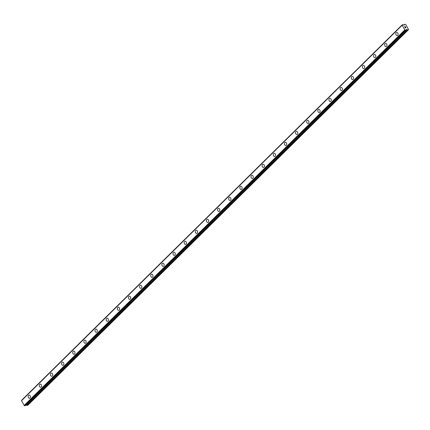 <?xml version="1.0" encoding="UTF-8"?>
<svg xmlns="http://www.w3.org/2000/svg" width="430" height="430" viewBox="0 0 430 430"><rect width="100%" height="100%" fill="white"/><g stroke="black" fill="none" stroke-linecap="round" stroke-linejoin="round"><path stroke-width="0.64" d="M29.6 398.261A1.607 1.134 79.7 0 1 28.289 397.234A1.607 1.134 79.7 0 1 28.568 395.353A1.607 1.134 79.7 0 1 29.03 395.106A1.607 1.134 79.7 0 1 30.336 396.132A1.607 1.134 79.7 0 1 30.057 398.019A1.607 1.134 79.7 0 1 29.6 398.261A1.607 1.134 79.7 0 1 28.289 397.234A1.607 1.134 79.7 0 1 28.568 395.353A1.607 1.134 79.7 0 1 29.025 395.106M40.742 387.274A1.607 1.134 79.7 0 1 39.426 386.242A1.607 1.134 79.7 0 1 39.71 384.361A1.607 1.134 79.7 0 1 40.167 384.114A1.607 1.134 79.7 0 1 41.479 385.146A1.607 1.134 79.7 0 1 41.199 387.027A1.607 1.134 79.7 0 1 40.742 387.274A1.607 1.134 79.7 0 1 39.431 386.242A1.607 1.134 79.7 0 1 39.71 384.361A1.607 1.134 79.7 0 1 40.167 384.114M51.885 376.282A1.607 1.134 79.7 0 1 50.568 375.256A1.607 1.134 79.7 0 1 50.853 373.369A1.607 1.134 79.7 0 1 51.31 373.127A1.607 1.134 79.7 0 1 52.621 374.154A1.607 1.134 79.7 0 1 52.336 376.035A1.607 1.134 79.7 0 1 51.879 376.282A1.607 1.134 79.7 0 1 50.568 375.256A1.607 1.134 79.7 0 1 50.847 373.369A1.607 1.134 79.7 0 1 51.304 373.127M63.022 365.29A1.607 1.134 79.7 0 1 61.71 364.264A1.607 1.134 79.7 0 1 61.99 362.382A1.607 1.134 79.7 0 1 62.452 362.135A1.607 1.134 79.7 0 1 63.758 363.162A1.607 1.134 79.7 0 1 63.479 365.048A1.607 1.134 79.7 0 1 63.022 365.29A1.607 1.134 79.7 0 1 61.71 364.264A1.607 1.134 79.7 0 1 61.99 362.382A1.607 1.134 79.7 0 1 62.447 362.135M74.164 354.304A1.607 1.134 79.7 0 1 72.847 353.277A1.607 1.134 79.7 0 1 73.132 351.391A1.607 1.134 79.7 0 1 73.589 351.143A1.607 1.134 79.7 0 1 74.901 352.175A1.607 1.134 79.7 0 1 74.621 354.057A1.607 1.134 79.7 0 1 74.164 354.304A1.607 1.134 79.7 0 1 72.853 353.272A1.607 1.134 79.7 0 1 73.132 351.391A1.607 1.134 79.7 0 1 73.589 351.143M85.301 343.312A1.607 1.134 79.7 0 1 83.99 342.285A1.607 1.134 79.7 0 1 84.269 340.399A1.607 1.134 79.7 0 1 84.731 340.157A1.607 1.134 79.7 0 1 86.043 341.183A1.607 1.134 79.7 0 1 85.758 343.065A1.607 1.134 79.7 0 1 85.301 343.312A1.607 1.134 79.7 0 1 83.99 342.285A1.607 1.134 79.7 0 1 84.275 340.399A1.607 1.134 79.7 0 1 84.731 340.157M96.444 332.32A1.607 1.134 79.7 0 1 95.132 331.293A1.607 1.134 79.7 0 1 95.412 329.412A1.607 1.134 79.7 0 1 95.874 329.165A1.607 1.134 79.7 0 1 97.18 330.192A1.607 1.134 79.7 0 1 96.9 332.078A1.607 1.134 79.7 0 1 96.444 332.325A1.607 1.134 79.7 0 1 95.132 331.293A1.607 1.134 79.7 0 1 95.412 329.412A1.607 1.134 79.7 0 1 95.868 329.165M107.586 321.334A1.607 1.134 79.7 0 1 106.269 320.307A1.607 1.134 79.7 0 1 106.554 318.42A1.607 1.134 79.7 0 1 107.011 318.173A1.607 1.134 79.7 0 1 108.322 319.205A1.607 1.134 79.7 0 1 108.043 321.086A1.607 1.134 79.7 0 1 107.586 321.334A1.607 1.134 79.7 0 1 106.274 320.307A1.607 1.134 79.7 0 1 106.554 318.42A1.607 1.134 79.7 0 1 107.011 318.173M118.723 310.342A1.607 1.134 79.7 0 1 117.411 309.315A1.607 1.134 79.7 0 1 117.691 307.434A1.607 1.134 79.7 0 1 118.153 307.187A1.607 1.134 79.7 0 1 119.465 308.213A1.607 1.134 79.7 0 1 119.185 310.1A1.607 1.134 79.7 0 1 118.723 310.342A1.607 1.134 79.7 0 1 117.411 309.315A1.607 1.134 79.7 0 1 117.696 307.434A1.607 1.134 79.7 0 1 118.153 307.187M129.865 299.355A1.607 1.134 79.7 0 1 128.554 298.323A1.607 1.134 79.7 0 1 128.833 296.442A1.607 1.134 79.7 0 1 129.296 296.195A1.607 1.134 79.7 0 1 130.602 297.227A1.607 1.134 79.7 0 1 130.322 299.108A1.607 1.134 79.7 0 1 129.865 299.355A1.607 1.134 79.7 0 1 128.554 298.323A1.607 1.134 79.7 0 1 128.833 296.442A1.607 1.134 79.7 0 1 129.29 296.195M141.008 288.363A1.607 1.134 79.7 0 1 139.691 287.337A1.607 1.134 79.7 0 1 139.976 285.45A1.607 1.134 79.7 0 1 140.433 285.208A1.607 1.134 79.7 0 1 141.744 286.235A1.607 1.134 79.7 0 1 141.465 288.116A1.607 1.134 79.7 0 1 141.008 288.363A1.607 1.134 79.7 0 1 139.696 287.337A1.607 1.134 79.7 0 1 139.976 285.45A1.607 1.134 79.7 0 1 140.433 285.208M152.145 277.371A1.607 1.134 79.7 0 1 150.833 276.345A1.607 1.134 79.7 0 1 151.113 274.464A1.607 1.134 79.7 0 1 151.575 274.216A1.607 1.134 79.7 0 1 152.886 275.243A1.607 1.134 79.7 0 1 152.607 277.13A1.607 1.134 79.7 0 1 152.145 277.371A1.607 1.134 79.7 0 1 150.839 276.345A1.607 1.134 79.7 0 1 151.118 274.464A1.607 1.134 79.7 0 1 151.575 274.216M163.287 266.385A1.607 1.134 79.7 0 1 161.976 265.353A1.607 1.134 79.7 0 1 162.255 263.472A1.607 1.134 79.7 0 1 162.712 263.224A1.607 1.134 79.7 0 1 164.029 264.256A1.607 1.134 79.7 0 1 163.744 266.138A1.607 1.134 79.7 0 1 163.287 266.385A1.607 1.134 79.7 0 1 161.976 265.353A1.607 1.134 79.7 0 1 162.255 263.472A1.607 1.134 79.7 0 1 162.717 263.224M174.429 255.393A1.607 1.134 79.7 0 1 173.113 254.367A1.607 1.134 79.7 0 1 173.398 252.48A1.607 1.134 79.7 0 1 173.854 252.238A1.607 1.134 79.7 0 1 175.166 253.265A1.607 1.134 79.7 0 1 174.886 255.146A1.607 1.134 79.7 0 1 174.429 255.393A1.607 1.134 79.7 0 1 173.118 254.367A1.607 1.134 79.7 0 1 173.398 252.48A1.607 1.134 79.7 0 1 173.854 252.238M184.54 241.493A1.607 1.134 79.7 0 1 184.997 241.246A1.607 1.134 79.7 0 1 186.308 242.273A1.607 1.134 79.7 0 1 186.029 244.159A1.607 1.134 79.7 0 1 185.566 244.401A1.607 1.134 79.7 0 1 184.26 243.375A1.607 1.134 79.7 0 1 184.54 241.493M185.566 244.401A1.607 1.134 79.7 0 1 184.255 243.375A1.607 1.134 79.7 0 1 184.534 241.493A1.607 1.134 79.7 0 1 184.997 241.246M196.709 233.415A1.607 1.134 79.7 0 1 195.397 232.388A1.607 1.134 79.7 0 1 195.677 230.501A1.607 1.134 79.7 0 1 196.139 230.254A1.607 1.134 79.7 0 1 197.451 231.286A1.607 1.134 79.7 0 1 197.166 233.167A1.607 1.134 79.7 0 1 196.709 233.415A1.607 1.134 79.7 0 1 195.397 232.383A1.607 1.134 79.7 0 1 195.682 230.501A1.607 1.134 79.7 0 1 196.134 230.254M207.851 222.423A1.607 1.134 79.7 0 1 206.534 221.396A1.607 1.134 79.7 0 1 206.819 219.51A1.607 1.134 79.7 0 1 207.276 219.268A1.607 1.134 79.7 0 1 208.588 220.294A1.607 1.134 79.7 0 1 208.308 222.176A1.607 1.134 79.7 0 1 207.851 222.423A1.607 1.134 79.7 0 1 206.54 221.396A1.607 1.134 79.7 0 1 206.819 219.51A1.607 1.134 79.7 0 1 207.276 219.268M218.994 211.431A1.607 1.134 79.7 0 1 217.682 210.404A1.607 1.134 79.7 0 1 217.962 208.523A1.607 1.134 79.7 0 1 218.418 208.276A1.607 1.134 79.7 0 1 219.73 209.302A1.607 1.134 79.7 0 1 219.45 211.189A1.607 1.134 79.7 0 1 218.988 211.436A1.607 1.134 79.7 0 1 217.677 210.404A1.607 1.134 79.7 0 1 217.956 208.523A1.607 1.134 79.7 0 1 218.418 208.276M230.131 200.445A1.607 1.134 79.7 0 1 228.819 199.418A1.607 1.134 79.7 0 1 229.099 197.531A1.607 1.134 79.7 0 1 229.561 197.284A1.607 1.134 79.7 0 1 230.872 198.316A1.607 1.134 79.7 0 1 230.587 200.197A1.607 1.134 79.7 0 1 230.131 200.445A1.607 1.134 79.7 0 1 228.819 199.418A1.607 1.134 79.7 0 1 229.104 197.531A1.607 1.134 79.7 0 1 229.555 197.284M241.273 189.453A1.607 1.134 79.7 0 1 239.962 188.426A1.607 1.134 79.7 0 1 240.241 186.545A1.607 1.134 79.7 0 1 240.698 186.298A1.607 1.134 79.7 0 1 242.009 187.324A1.607 1.134 79.7 0 1 241.73 189.211A1.607 1.134 79.7 0 1 241.273 189.453A1.607 1.134 79.7 0 1 239.962 188.426A1.607 1.134 79.7 0 1 240.241 186.539A1.607 1.134 79.7 0 1 240.698 186.298M252.41 178.466A1.607 1.134 79.7 0 1 251.099 177.434A1.607 1.134 79.7 0 1 251.378 175.553A1.607 1.134 79.7 0 1 251.84 175.306A1.607 1.134 79.7 0 1 253.152 176.338A1.607 1.134 79.7 0 1 252.872 178.219A1.607 1.134 79.7 0 1 252.41 178.466A1.607 1.134 79.7 0 1 251.104 177.434A1.607 1.134 79.7 0 1 251.383 175.553A1.607 1.134 79.7 0 1 251.84 175.306M263.552 167.474A1.607 1.134 79.7 0 1 262.241 166.448A1.607 1.134 79.7 0 1 262.52 164.561A1.607 1.134 79.7 0 1 262.983 164.314A1.607 1.134 79.7 0 1 264.294 165.346A1.607 1.134 79.7 0 1 264.009 167.227A1.607 1.134 79.7 0 1 263.552 167.474A1.607 1.134 79.7 0 1 262.241 166.448A1.607 1.134 79.7 0 1 262.526 164.561A1.607 1.134 79.7 0 1 262.977 164.319M274.695 156.482A1.607 1.134 79.7 0 1 273.383 155.456A1.607 1.134 79.7 0 1 273.663 153.575A1.607 1.134 79.7 0 1 274.125 153.327A1.607 1.134 79.7 0 1 275.431 154.354A1.607 1.134 79.7 0 1 275.152 156.24A1.607 1.134 79.7 0 1 274.695 156.482A1.607 1.134 79.7 0 1 273.383 155.456A1.607 1.134 79.7 0 1 273.663 153.575A1.607 1.134 79.7 0 1 274.12 153.327M285.832 145.496A1.607 1.134 79.7 0 1 284.52 144.464A1.607 1.134 79.7 0 1 284.805 142.583A1.607 1.134 79.7 0 1 285.262 142.335A1.607 1.134 79.7 0 1 286.573 143.367A1.607 1.134 79.7 0 1 286.294 145.249A1.607 1.134 79.7 0 1 285.832 145.496A1.607 1.134 79.7 0 1 284.526 144.464A1.607 1.134 79.7 0 1 284.805 142.583A1.607 1.134 79.7 0 1 285.262 142.335M296.974 134.504A1.607 1.134 79.7 0 1 295.663 133.477A1.607 1.134 79.7 0 1 295.942 131.591A1.607 1.134 79.7 0 1 296.404 131.349A1.607 1.134 79.7 0 1 297.716 132.375A1.607 1.134 79.7 0 1 297.431 134.257A1.607 1.134 79.7 0 1 296.974 134.504A1.607 1.134 79.7 0 1 295.663 133.477A1.607 1.134 79.7 0 1 295.947 131.591A1.607 1.134 79.7 0 1 296.399 131.349M308.116 123.512A1.607 1.134 79.7 0 1 306.805 122.485A1.607 1.134 79.7 0 1 307.084 120.604A1.607 1.134 79.7 0 1 307.541 120.357A1.607 1.134 79.7 0 1 308.853 121.384A1.607 1.134 79.7 0 1 308.573 123.27A1.607 1.134 79.7 0 1 308.116 123.512A1.607 1.134 79.7 0 1 306.805 122.485A1.607 1.134 79.7 0 1 307.084 120.604A1.607 1.134 79.7 0 1 307.547 120.357M319.259 112.526A1.607 1.134 79.7 0 1 317.942 111.499A1.607 1.134 79.7 0 1 318.227 109.612A1.607 1.134 79.7 0 1 318.684 109.365A1.607 1.134 79.7 0 1 319.995 110.397A1.607 1.134 79.7 0 1 319.716 112.278A1.607 1.134 79.7 0 1 319.259 112.526A1.607 1.134 79.7 0 1 317.947 111.494A1.607 1.134 79.7 0 1 318.227 109.612A1.607 1.134 79.7 0 1 318.684 109.365M330.396 101.534A1.607 1.134 79.7 0 1 329.084 100.507A1.607 1.134 79.7 0 1 329.364 98.62A1.607 1.134 79.7 0 1 329.821 98.379A1.607 1.134 79.7 0 1 331.138 99.405A1.607 1.134 79.7 0 1 330.853 101.286A1.607 1.134 79.7 0 1 330.396 101.534A1.607 1.134 79.7 0 1 329.084 100.507A1.607 1.134 79.7 0 1 329.369 98.62A1.607 1.134 79.7 0 1 329.826 98.379M341.538 90.547A1.607 1.134 79.7 0 1 340.227 89.515A1.607 1.134 79.7 0 1 340.506 87.634A1.607 1.134 79.7 0 1 340.969 87.387A1.607 1.134 79.7 0 1 342.275 88.413A1.607 1.134 79.7 0 1 341.995 90.3A1.607 1.134 79.7 0 1 341.538 90.547A1.607 1.134 79.7 0 1 340.227 89.515A1.607 1.134 79.7 0 1 340.506 87.634A1.607 1.134 79.7 0 1 340.963 87.387M352.681 79.555A1.607 1.134 79.7 0 1 351.364 78.529A1.607 1.134 79.7 0 1 351.649 76.642A1.607 1.134 79.7 0 1 352.106 76.395A1.607 1.134 79.7 0 1 353.417 77.427A1.607 1.134 79.7 0 1 353.137 79.308A1.607 1.134 79.7 0 1 352.681 79.555A1.607 1.134 79.7 0 1 351.369 78.529A1.607 1.134 79.7 0 1 351.649 76.642A1.607 1.134 79.7 0 1 352.106 76.395M363.823 68.564A1.607 1.134 79.7 0 1 362.506 67.537A1.607 1.134 79.7 0 1 362.791 65.65A1.607 1.134 79.7 0 1 363.248 65.408A1.607 1.134 79.7 0 1 364.559 66.435A1.607 1.134 79.7 0 1 364.274 68.322A1.607 1.134 79.7 0 1 363.818 68.564A1.607 1.134 79.7 0 1 362.506 67.537A1.607 1.134 79.7 0 1 362.786 65.656A1.607 1.134 79.7 0 1 363.248 65.408M374.96 57.577A1.607 1.134 79.7 0 1 373.648 56.545A1.607 1.134 79.7 0 1 373.928 54.664A1.607 1.134 79.7 0 1 374.39 54.416A1.607 1.134 79.7 0 1 375.696 55.443A1.607 1.134 79.7 0 1 375.417 57.33A1.607 1.134 79.7 0 1 374.96 57.577A1.607 1.134 79.7 0 1 373.648 56.545A1.607 1.134 79.7 0 1 373.928 54.664A1.607 1.134 79.7 0 1 374.385 54.416M386.102 46.585A1.607 1.134 79.7 0 1 384.785 45.559A1.607 1.134 79.7 0 1 385.07 43.672A1.607 1.134 79.7 0 1 385.527 43.425A1.607 1.134 79.7 0 1 386.839 44.457A1.607 1.134 79.7 0 1 386.559 46.338A1.607 1.134 79.7 0 1 386.102 46.585A1.607 1.134 79.7 0 1 384.791 45.559A1.607 1.134 79.7 0 1 385.07 43.672A1.607 1.134 79.7 0 1 385.527 43.43M397.239 35.593A1.607 1.134 79.7 0 1 395.928 34.567A1.607 1.134 79.7 0 1 396.207 32.685A1.607 1.134 79.7 0 1 396.67 32.438A1.607 1.134 79.7 0 1 397.981 33.465A1.607 1.134 79.7 0 1 397.696 35.351A1.607 1.134 79.7 0 1 397.239 35.593A1.607 1.134 79.7 0 1 395.928 34.567A1.607 1.134 79.7 0 1 396.213 32.685A1.607 1.134 79.7 0 1 396.67 32.438M405.286 27.912L405.571 27.859L405.044 27.477L405.286 27.912M405.619 27.853L405.904 27.799L405.619 27.853M405.904 27.799L405.662 27.364L405.904 27.799M405.985 27.848L405.705 27.353L405.985 27.848L405.275 27.977L404.995 27.482M404.985 27.111L404.668 26.622M405.028 26.735L405.431 26.95L405.028 26.735M405.544 27.063L405.216 26.477L405.549 27.063L404.764 26.665L404.829 27.036L404.764 26.671M406.409 29.385L406.011 29.777L406.409 29.385L407.312 29.858A0.505 0.322 -134.6 0 0 407.629 29.939L408.5 29.471L405.678 24.419L404.49 24.327A0.505 0.322 -134.6 0 0 404.372 24.386L403.598 25.15M404.173 25.064L404.313 24.494A0.505 0.322 -134.6 0 1 404.372 24.386M404.055 25.177L403.308 24.978A0.543 0.344 -134.6 0 1 402.835 24.698L402.313 24.73L21.667 400.282A0.543 0.344 -134.6 0 1 21.677 400.529M406.011 29.783L406.001 29.799A0.543 0.344 -134.6 0 0 405.898 30.181L405.372 30.277A0.543 0.344 -134.6 0 0 404.861 29.998L402.174 25.187A0.543 0.344 -134.6 0 0 402.308 24.795L402.313 24.73M26.036 404.963L26.671 405.35A0.505 0.322 45.4 0 0 26.988 405.425L27.783 405.28L408.419 29.794M21.521 400.69L402.158 25.198L21.521 400.69L24.225 405.485A0.543 0.344 -134.6 0 1 24.73 405.769L25.268 405.71M402.303 24.752L21.677 400.217M402.147 25.225L21.505 400.712M402.141 25.257L21.5 400.744M404.764 29.955L24.128 405.447M404.802 29.982L24.166 405.469M404.313 24.494L403.63 25.171M402.308 24.795L21.667 400.282M404.861 29.998L24.225 405.485M405.372 30.277L24.73 405.769M405.474 30.331L24.838 405.818M405.866 30.256L25.23 405.748M406.619 29.439L405.893 30.154M407.312 29.858L26.671 405.35M407.629 29.939L26.988 405.425M405.893 30.245L25.252 405.737"/></g></svg>
